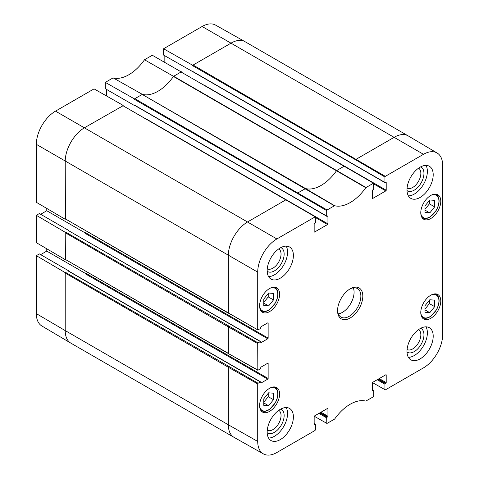 <?xml version="1.0" encoding="UTF-8"?>
<svg xmlns="http://www.w3.org/2000/svg" width="479" height="479" viewBox="0 0 479 479"><rect width="100%" height="100%" fill="white"/><g stroke="black" fill="none" stroke-linecap="round" stroke-linejoin="round"><path stroke-width="0.72" d="M424.951 305.764L429.807 299.746L434.663 300.159L434.663 306.656L429.807 312.667L424.951 312.26L424.951 305.764M429.807 312.667L424.951 309.865M424.951 309.159L429.418 303.626L429.418 300.231M434.663 306.656L429.418 303.626M263.773 398.815L268.629 392.804L273.485 393.211L273.485 399.708L268.629 405.725L263.773 405.318L263.773 398.815M268.629 405.725L263.773 402.923M263.773 402.216L268.24 396.684L268.24 393.283M273.485 399.708L268.24 396.684M384.948 177.008L385.338 176.338L423.496 154.304A27.105 15.645 -60 0 1 437.129 153.011L408.18 135.88A27.465 15.855 120 0 0 408.096 135.832A27.465 15.855 120 0 0 394.367 137.192L356.208 159.226L355.819 159.896L384.948 177.008L384.948 182.433L192.702 71.437A0.551 0.317 120 0 0 192.815 71.688L385.062 182.685A0.551 0.317 -60 0 0 385.338 182.655L386.212 182.601L386.212 190.223L203.671 84.837A0.551 0.317 -60 0 1 203.671 84.873M85.603 232.716A0.551 0.317 -60 0 1 85.214 233.387L267.755 338.779A0.551 0.317 120 0 0 268.144 338.102L85.603 232.716M85.603 273.078A0.551 0.317 -60 0 1 85.214 273.748L267.755 379.14A0.551 0.317 120 0 0 268.144 378.464L85.603 273.078M344.557 166.399L344.167 166.177L336.557 170.656A37.075 21.405 -60 0 1 305.56 188.552L297.95 192.857L297.561 193.534L326.69 210.64L326.69 216.065L134.443 105.075A0.551 0.317 120 0 0 134.557 105.326L326.804 216.316A0.551 0.317 -60 0 0 327.079 216.292L327.953 216.233L327.953 223.861L145.412 118.469A0.551 0.317 -60 0 1 145.412 118.511M408.096 135.832L244.979 41.655A27.465 15.855 120 0 0 244.895 41.607L215.586 25.106A27.105 15.645 120 0 0 202.12 26.495L163.573 48.75L163.573 55.073L192.929 71.754M386.212 182.601A0.551 0.317 120 0 0 385.823 182.373M164.836 62.354L164.836 55.798M373.686 183.888L385.823 190.899A0.551 0.317 120 0 0 386.212 190.223M181.439 72.036L152.31 55.253L144.496 59.761A37.434 21.615 -60 0 1 113.128 77.873L105.314 82.382L134.443 98.908L134.443 99.357L134.833 98.68L134.443 98.908M181.439 71.778L173.542 76.335L144.496 59.761M163.573 48.75L192.702 65.27L192.702 65.719L193.091 65.048L192.702 65.27M385.823 190.899L372.812 198.408L372.423 198.186A0.551 0.317 120 0 0 372.812 198.408M372.423 198.186L372.423 190.558A0.551 0.317 120 0 1 372.812 189.888L373.297 189.606A0.551 0.317 -60 0 0 373.686 188.936L373.572 183.259L181.05 72L373.572 183.259M286.298 200.036L285.909 199.809L247.751 221.843A27.465 15.855 120 0 0 228.333 255.475L228.333 312.991L257.834 329.911L260.372 328.576A0.551 0.317 -60 0 0 260.762 327.899L260.762 327.343A0.551 0.317 120 0 1 261.151 326.666L267.755 322.858L268.144 323.08A0.551 0.317 120 0 0 267.755 322.858M40.649 214.275L46.768 210.742L46.768 208.425M46.768 210.742L85.49 233.099M268.144 323.08L268.144 338.102M267.755 338.779L261.151 342.587L260.762 342.365A0.551 0.317 120 0 0 261.151 342.587M68.515 230.627L260.372 341.581A0.551 0.317 -60 0 1 260.762 341.802L260.762 342.365M260.648 341.551L68.401 230.561A0.551 0.317 120 0 0 68.126 230.585M260.372 341.581L258.103 342.892L65.605 232.046L65.216 232.267L65.443 259.492M65.605 232.046L65.216 232.716L228.333 326.894L228.333 353.352L65.33 259.426L228.447 353.604L257.834 370.273L257.714 343.563L258.103 342.892M123.181 105.673L84.633 127.665A27.465 15.855 120 0 0 65.216 161.297L65.443 219.131M257.834 329.911L65.216 218.813L228.447 313.242M260.372 381.943L258.103 383.254L65.605 272.407L65.216 272.629L36.338 255.666L39.386 253.906L68.515 270.725L68.126 270.946L260.372 381.943A0.551 0.317 -60 0 1 260.762 382.164L260.762 382.727A0.551 0.317 120 0 0 261.151 382.949L260.762 382.727M36.338 255.666L36.338 313.631A27.105 15.645 120 0 0 41.871 325.989L70.82 343.12A27.465 15.855 120 0 0 70.904 343.168L234.021 437.345A27.465 15.855 120 0 0 234.105 437.393L263.414 453.894A27.105 15.645 -60 0 1 257.714 441.44L257.714 383.924L258.103 383.254M65.216 272.629L65.216 330.594L36.338 313.631M65.216 232.267L36.338 215.305L36.338 242.661L65.216 259.624M123.181 105.41L94.052 88.884L55.504 111.14A27.105 15.645 120 0 0 36.338 144.335L36.338 202.3L65.216 219.262M257.834 370.273L260.372 368.938A0.551 0.317 -60 0 0 260.762 368.261L260.762 367.704A0.551 0.317 120 0 1 261.151 367.028L267.755 363.22L268.144 363.441A0.551 0.317 120 0 0 267.755 363.22M65.605 272.407L65.216 273.078L228.333 367.255L228.333 424.771L65.216 330.594A27.465 15.855 120 0 0 70.82 343.12M377.183 379.757L384.948 384.242L384.948 389.666L372.512 382.613M318.924 413.389L326.69 417.874L326.804 423.55L334.605 419.095A37.434 21.615 120 0 1 365.77 401.103L373.297 396.84L373.686 396.169L373.686 390.744A0.551 0.317 -60 0 0 373.297 390.517L372.423 390.577A0.551 0.317 120 0 0 372.812 390.798M314.164 423.652L315.038 424.154L314.164 424.208A0.551 0.317 120 0 0 314.553 424.436M314.164 424.208L314.164 416.586A0.551 0.317 120 0 1 314.553 415.916L327.564 408.401L327.953 408.629A0.551 0.317 120 0 0 327.564 408.401M327.953 408.629L327.953 416.251L320.96 412.215M320.188 412.664L327.564 416.922A0.551 0.317 120 0 0 327.953 416.251M315.427 217.526L327.564 224.531L314.553 232.046L314.164 231.818L314.164 224.196A0.551 0.317 120 0 1 314.553 223.519L315.038 223.244A0.551 0.317 -60 0 0 315.427 222.567L315.314 216.891L286.191 199.785M365.998 187.499L173.667 76.263L173.44 76.478A37.075 21.405 -60 0 1 142.443 94.375A37.075 21.405 -60 0 1 142.341 94.345L134.833 98.68L327.079 209.97L334.605 205.707A37.434 21.615 120 0 0 365.77 187.72L373.297 183.283M142.341 94.345L113.128 77.873M134.443 105.075L134.443 105.524L105.314 88.705L105.314 82.382M286.185 199.785L122.792 105.631L315.314 216.891M327.953 216.233A0.551 0.317 120 0 0 327.564 216.011M192.702 71.437L192.702 71.886M173.542 76.335A37.075 21.405 -60 0 1 173.44 76.478L365.77 187.72M334.605 205.707L305.56 188.552L142.215 94.423L334.378 205.754M260.648 381.913L68.401 270.922A0.551 0.317 120 0 0 68.126 270.946M40.649 254.636L46.768 251.104L46.768 248.787M36.338 215.305L39.386 213.544L68.515 230.363M106.578 95.992L106.578 89.435M437.129 153.011A27.105 15.645 -60 0 1 442.662 165.369L442.662 334.665A27.105 15.645 -60 0 1 423.496 367.86L385.338 389.888L384.948 389.666M407 351.993A13.699 7.909 120 0 0 417.694 348.892A13.699 7.909 120 0 0 423.957 334.809A13.699 7.909 120 0 0 420.67 328.313M418.574 329.612A11.502 6.64 -60 0 1 420.849 334.809A11.502 6.64 -60 0 1 415.904 346.311A11.502 6.64 -60 0 1 407.078 349.526M408.383 357.328A18.537 10.7 120 0 0 423.538 345.754A18.537 10.7 120 0 0 425.981 326.846M407 190.546A13.699 7.909 120 0 0 417.694 187.445A13.699 7.909 120 0 0 423.957 173.362A13.699 7.909 120 0 0 420.67 166.866M418.574 168.165A11.502 6.64 -60 0 1 420.849 173.362A11.502 6.64 -60 0 1 415.904 184.864A11.502 6.64 -60 0 1 407.078 188.079M408.383 195.881A18.537 10.7 120 0 0 423.538 184.307A18.537 10.7 120 0 0 425.981 165.399M267.186 271.27A13.699 7.909 120 0 0 277.874 268.168A13.699 7.909 120 0 0 284.143 254.086A13.699 7.909 120 0 0 280.856 247.589M278.76 248.888A11.502 6.64 -60 0 1 281.035 254.086A11.502 6.64 -60 0 1 276.084 265.588A11.502 6.64 -60 0 1 267.258 268.803M268.569 276.605A18.537 10.7 120 0 0 283.724 265.031A18.537 10.7 120 0 0 286.167 246.122M267.186 432.717A13.699 7.909 120 0 0 277.874 429.615A13.699 7.909 120 0 0 284.143 415.533A13.699 7.909 120 0 0 280.856 409.036M278.76 410.335A11.502 6.64 -60 0 1 281.035 415.533A11.502 6.64 -60 0 1 276.084 427.034A11.502 6.64 -60 0 1 267.258 430.25M268.569 438.051A18.537 10.7 120 0 0 283.724 426.478A18.537 10.7 120 0 0 286.167 407.569M406.988 189.888A18.537 10.7 -60 0 1 415.077 171.231A18.537 10.7 -60 0 1 429.364 166.267A18.537 10.7 -60 0 1 429.364 187.672A18.537 10.7 -60 0 1 410.826 198.372A18.537 10.7 -60 0 1 406.988 189.888M267.174 270.611A18.537 10.7 -60 0 1 275.263 251.954A18.537 10.7 -60 0 1 289.55 246.99A18.537 10.7 -60 0 1 289.55 268.396A18.537 10.7 -60 0 1 271.012 279.095A18.537 10.7 -60 0 1 267.174 270.611M267.174 432.058A18.537 10.7 -60 0 1 275.263 413.401A18.537 10.7 -60 0 1 289.55 408.437A18.537 10.7 -60 0 1 289.55 429.843A18.537 10.7 -60 0 1 271.012 440.542A18.537 10.7 -60 0 1 267.174 432.058M406.988 351.335A18.537 10.7 -60 0 1 415.077 332.677A18.537 10.7 -60 0 1 429.364 327.714A18.537 10.7 -60 0 1 429.364 349.119A18.537 10.7 -60 0 1 410.826 359.819A18.537 10.7 -60 0 1 406.988 351.335M420.778 212.76A14.142 8.167 -60 0 1 426.951 198.528A14.142 8.167 -60 0 1 437.848 194.737A14.142 8.167 -60 0 1 437.848 211.071A14.142 8.167 -60 0 1 423.705 219.232A14.142 8.167 -60 0 1 420.778 212.76M259.6 305.818A14.142 8.167 -60 0 1 265.773 291.579A14.142 8.167 -60 0 1 276.67 287.795A14.142 8.167 -60 0 1 276.67 304.123A14.142 8.167 -60 0 1 262.528 312.29A14.142 8.167 -60 0 1 259.6 305.818M259.6 405.599A14.142 8.167 -60 0 1 265.773 391.367A14.142 8.167 -60 0 1 276.67 387.577A14.142 8.167 -60 0 1 276.67 403.905A14.142 8.167 -60 0 1 262.528 412.072A14.142 8.167 -60 0 1 259.6 405.599M420.778 312.542A14.142 8.167 -60 0 1 426.951 298.309A14.142 8.167 -60 0 1 437.848 294.519A14.142 8.167 -60 0 1 437.848 310.853A14.142 8.167 -60 0 1 423.705 319.02A14.142 8.167 -60 0 1 420.778 312.542M349.694 289.124A16.478 9.514 -60 0 1 357.454 288.574A16.478 9.514 -60 0 1 360.867 296.118A16.478 9.514 -60 0 1 353.676 312.697A16.478 9.514 -60 0 1 340.976 317.116A16.478 9.514 -60 0 1 337.575 310.117M362.813 296.118A17.849 10.304 120 0 0 350.191 288.831A17.849 10.304 120 0 0 337.563 310.691A17.849 10.304 120 0 0 350.191 317.978A17.849 10.304 120 0 0 362.813 296.118M326.69 210.64L327.079 209.97M327.564 224.531A0.551 0.317 120 0 0 327.953 223.861M314.164 231.818A0.551 0.317 120 0 0 314.553 232.046M257.714 329.66L257.714 272.144A27.105 15.645 -60 0 1 276.88 238.949L315.038 216.921M268.144 363.441L268.144 378.464M267.755 379.14L261.151 382.949M315.038 424.154A0.551 0.317 -60 0 1 315.427 424.376L315.427 429.801L315.038 430.477L276.88 452.505A27.105 15.645 -60 0 1 263.414 453.894M327.564 416.922L327.079 417.203L319.703 412.94M326.69 417.874A0.551 0.317 -60 0 1 327.079 417.203M372.423 390.577L372.423 382.955A0.551 0.317 120 0 1 372.812 382.278L385.823 374.77L386.212 374.991A0.551 0.317 120 0 0 385.823 374.77M386.212 374.991L386.212 382.613L379.218 378.578M378.44 379.027L385.823 383.29A0.551 0.317 120 0 0 386.212 382.613M385.823 383.29L385.338 383.571L377.955 379.308M384.948 384.242A0.551 0.317 -60 0 1 385.338 383.571M338.312 313.883A16.478 9.514 120 0 0 354.071 292.196A16.478 9.514 120 0 0 353.322 287.885M46.768 251.104L85.49 273.461M263.773 299.034L268.629 293.022L273.485 293.429L273.485 299.926L268.629 305.943L263.773 305.53L263.773 299.034M263.773 302.435L268.24 296.902L268.24 293.501M273.485 299.926L268.24 296.902M268.629 305.943L263.773 303.135M424.951 205.982L429.807 199.965L434.663 200.372L434.663 206.874L429.807 212.886L424.951 212.478L424.951 205.982M424.951 209.377L429.418 203.844L429.418 200.444M434.663 206.874L429.418 203.844M429.807 212.886L424.951 210.083M431.19 294.992A12.909 7.454 -60 0 1 438.932 300.938A12.909 7.454 -60 0 1 430.501 316.314A12.909 7.454 -60 0 1 420.784 313.015M421.712 316.876A13.454 7.772 120 0 0 422.688 317.637C424.951 318.84 427.591 318.427 430.615 316.415L436.309 310.051C438.129 306.865 439.057 303.752 439.093 300.716C439.057 297.639 438.075 295.513 436.147 294.334A13.454 7.772 120 0 0 434.998 293.861M270.012 388.05A12.909 7.454 -60 0 1 277.754 393.995A12.909 7.454 -60 0 1 269.324 409.371A12.909 7.454 -60 0 1 259.606 406.072M260.534 409.934A13.454 7.772 120 0 0 261.51 410.695C263.773 411.892 266.414 411.485 269.438 409.467L275.132 403.102C276.952 399.923 277.88 396.81 277.916 393.768C277.88 390.696 276.898 388.565 274.97 387.385A13.454 7.772 120 0 0 273.82 386.918M244.895 41.607A27.465 15.855 120 0 0 231.249 43.02L193.091 65.048L385.338 176.338M423.496 154.304L202.12 26.495M257.714 272.144L36.338 144.335M372.423 390.014L373.297 390.517M297.561 193.534L134.443 99.357M276.88 238.949L55.504 111.14M228.722 326.223L228.333 326.894L257.714 343.563M257.714 370.022L228.447 353.604M228.722 366.585L228.333 367.255L257.714 383.924M257.714 441.44L228.333 424.771A27.465 15.855 120 0 0 234.021 437.345M355.819 159.896L192.702 65.719M326.69 423.298L314.254 416.245M270.012 288.262A12.909 7.454 -60 0 1 277.754 294.214A12.909 7.454 -60 0 1 269.324 309.59A12.909 7.454 -60 0 1 259.606 306.291M260.534 310.152A13.454 7.772 120 0 0 261.51 310.913C263.773 312.11 266.414 311.703 269.438 309.685L275.132 303.321C276.952 300.135 277.88 297.028 277.916 293.986C277.88 290.915 276.898 288.783 274.97 287.604A13.454 7.772 120 0 0 273.82 287.137M431.19 195.21A12.909 7.454 -60 0 1 438.932 201.156A12.909 7.454 -60 0 1 430.501 216.532A12.909 7.454 -60 0 1 420.784 213.233M421.712 217.095A13.454 7.772 120 0 0 422.688 217.855C424.951 219.053 427.591 218.646 430.615 216.628L436.309 210.263C438.129 207.084 439.057 203.97 439.093 200.935C439.057 197.857 438.075 195.731 436.147 194.546A13.454 7.772 120 0 0 434.998 194.079M436.147 294.334L435.327 293.861M422.688 317.637L421.873 317.164M274.97 387.385L274.15 386.912M261.51 410.695L260.696 410.222M314.164 423.466L315.314 424.125M372.423 389.828L373.572 390.493M274.97 287.604L274.15 287.131M261.51 310.913L260.696 310.44M436.147 194.546L435.327 194.073M422.688 217.855L421.873 217.382"/></g></svg>
